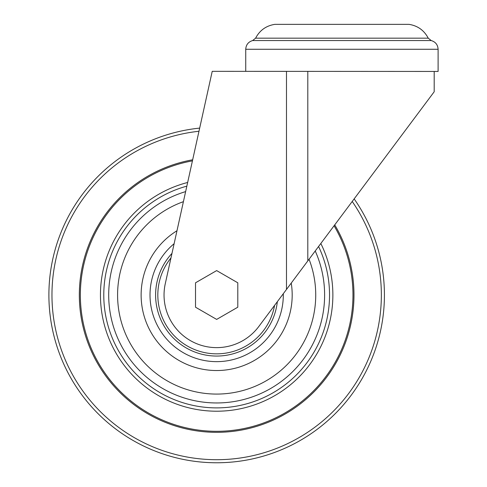 <?xml version="1.0" encoding="UTF-8"?>
<svg xmlns="http://www.w3.org/2000/svg" width="487" height="487" viewBox="0 0 487 487"><rect width="100%" height="100%" fill="white"/><g stroke="black" fill="none" stroke-linecap="round" stroke-linejoin="round"><path stroke-width="0.73" d="M434.191 71.443L434.191 91.763L258.804 326.497A52.608 52.608 0 0 1 165.288 283.647L212.222 71.333L438.105 71.443L438.105 49.266C437.813 44.774 435.518 41.876 431.22 40.561L252.619 40.561C248.321 41.876 246.026 44.774 245.734 49.266L438.105 49.266M199.676 128.105A167.759 167.759 0 0 0 48.895 295.006A167.759 167.759 0 0 0 267.046 455.022A167.759 167.759 0 0 0 354.152 198.885A167.759 167.759 0 0 1 267.046 455.022A167.759 167.759 0 0 1 48.895 295.006A167.759 167.759 0 0 1 199.676 128.105L208.515 88.11M195.518 282.801L195.518 307.206L216.66 319.411L237.796 307.206L237.796 282.801L216.66 270.595L195.518 282.801M334.07 225.761A136.305 136.305 0 0 1 252.546 426.502A136.305 136.305 0 0 1 80.355 295.006A136.305 136.305 0 0 1 192.432 160.868M428.231 38.169L255.608 38.169C259.717 30.334 266.139 25.726 274.881 24.35L408.958 24.35C417.7 25.726 424.122 30.334 428.231 38.169L431.22 40.561M307.808 260.904L307.808 71.443M286.478 289.461L286.478 71.333M274.571 305.398A58.836 58.836 0 0 1 157.825 295.006A58.836 58.836 0 0 1 170.974 257.933M277.346 301.678A61.052 61.052 0 0 1 213.318 355.967A61.052 61.052 0 0 1 171.978 253.398M352.217 201.472A164.697 164.697 0 0 1 265.64 452.253A164.697 164.697 0 0 1 51.963 295.006A164.697 164.697 0 0 1 198.976 131.259M334.727 224.878A137.328 137.328 0 0 1 253.021 427.428A137.328 137.328 0 0 1 79.332 295.006A137.328 137.328 0 0 1 192.669 159.791M320.823 243.488A116.204 116.204 0 0 1 243.11 408.161A116.204 116.204 0 0 1 100.45 295.006A116.204 116.204 0 0 1 187.653 182.473M318.577 246.495A112.874 112.874 0 0 1 241.528 405.111A112.874 112.874 0 0 1 103.78 295.006A112.874 112.874 0 0 1 186.844 186.137M315.229 250.975A107.956 107.956 0 0 1 239.166 400.588A107.956 107.956 0 0 1 108.704 295.006A107.956 107.956 0 0 1 185.638 191.604M309.05 259.242A99.074 99.074 0 0 1 234.85 392.394A99.074 99.074 0 0 1 117.586 295.006A99.074 99.074 0 0 1 183.41 201.673M291.238 283.081A75.528 75.528 0 0 1 222.638 370.297A75.528 75.528 0 0 1 176.988 230.735M283.294 293.722A66.646 66.646 0 0 1 217.299 361.646A66.646 66.646 0 0 1 174.121 243.701M245.734 71.333L245.734 49.266M255.608 38.169L252.619 40.561"/></g></svg>
